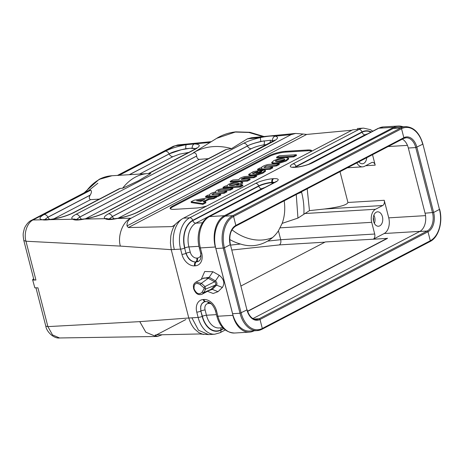 <?xml version="1.0" encoding="UTF-8"?>
<svg xmlns="http://www.w3.org/2000/svg" width="464" height="464" viewBox="0 0 464 464"><rect width="100%" height="100%" fill="white"/><g stroke="black" fill="none" stroke-linecap="round" stroke-linejoin="round"><path stroke-width="0.7" d="M235.428 226.229A0.824 0.597 -117.6 0 0 235.845 225.411L403.842 137.698L401.54 128.719L233.543 216.433A0.824 0.597 -117.6 0 0 232.719 215.69L400.716 127.977L393.275 128.429L225.272 216.137A25.572 16.808 86.6 0 0 224.646 216.485A25.572 16.808 86.6 0 0 215.458 246.941A25.572 16.808 86.6 0 0 215.824 248.518L223.271 248.072L240.01 313.258L232.563 313.705L215.824 248.518M402.967 126.8A24.749 16.269 86.6 0 0 398.228 126.034A24.749 16.269 86.6 0 0 393.704 127.316L224.443 215.685L209.508 216.589A24.749 16.269 86.6 0 0 200.367 247.921L215.296 247.022A24.749 16.269 -93.4 0 1 224.443 215.685L224.646 216.485M393.275 128.429A25.572 16.808 -93.4 0 1 393.907 128.116A25.572 16.808 -93.4 0 1 397.95 127.101L405.391 126.655C413.697 126.916 419.526 132.721 422.89 144.06L439.449 209.421L422.89 144.06M403.738 138.365A14.436 9.489 -93.4 0 1 406.064 137.773A14.436 9.489 -93.4 0 1 415.773 147.564L408.326 148.016L425.065 213.202A14.436 9.489 -93.4 0 1 419.734 231.484L427.176 231.031A0.824 0.597 62.4 0 1 427.999 231.774L260.002 319.487L262.305 328.466A0.824 0.597 62.4 0 1 261.887 329.283A25.572 16.808 -93.4 0 1 257.213 330.606L249.765 331.058A25.572 16.808 -93.4 0 1 232.998 315.253A25.572 16.808 -93.4 0 1 232.563 313.705M254.098 330.791L254.011 330.844A24.749 16.269 -93.4 0 1 249.481 332.125A24.749 16.269 -93.4 0 1 232.835 315.334L217.906 316.233A24.749 16.269 86.6 0 0 234.552 333.024L249.481 332.125M215.458 246.941L232.998 315.253M284.177 200.825A48.215 38.93 -121.7 0 1 282.158 223.37L278.423 230.811A48.215 38.93 -121.7 0 1 268.395 240.642A48.215 38.93 -121.7 0 1 267.606 241.112C258.848 246.065 249.818 247.034 240.514 244.029A48.215 38.93 -121.7 0 1 229.709 239.505M232 229.825A48.215 38.93 -121.7 0 0 272.513 237.603M324.922 242.167L279.398 244.911C280.737 243.884 281.172 242.144 280.708 239.702L278.423 230.811M282.158 223.37L297.946 218.097L309.471 210.627L324.33 209.026C339.184 207.188 347.049 205.001 347.93 202.472L340.019 171.668M32.602 279.711L34.841 287.825L32.602 279.711L33.634 278.748M31.39 220.365L33.002 219.971C27.701 222.389 23.461 232.615 25.967 241.234L35.925 280.018A8.248 1.757 165.6 0 1 33.802 279.403L23.844 240.619M35.925 280.018L32.834 280.018M34.841 287.825L37.932 287.825L47.891 326.61L52.507 334.921L59.543 337.966L155.881 336.499M207.536 291.351L213.173 293.492L218.022 291.665L222.366 287.46C225.023 283.179 223.984 279.119 219.24 275.285L212.895 271.724L204.717 271.504L201.272 279.334M155.887 336.441L145.853 332.253L139.774 321.633L188.784 317.997L171.239 249.673L120.379 246.094L25.967 241.234L23.821 240.526C22.69 233.508 23.136 233.63 24.29 228.891C24.227 228.189 27.399 222.012 31.297 220.406M425.54 215.632L388.739 217.854A12.371 8.132 -93.4 0 1 384.169 233.52L373.607 239.035M247.619 311.402L387.452 238.397L325.351 241.941L241.019 285.975M89.993 190.217L33.002 219.971L42.52 219.797C38.634 219.043 39.179 217.268 44.15 214.484L90.712 190.17L87.783 190.919L31.308 220.4M43.674 219.588L49.758 219.484A4.124 2.245 83.7 0 0 49.207 219.681C46.249 220.081 44.016 220.122 42.52 219.797A4.124 3.579 97.9 0 1 44.109 219.617M122.566 188.251A65.992 43.384 -93.4 0 1 135.633 177.004A65.992 43.384 -93.4 0 1 147.697 173.588A65.992 43.384 -93.4 0 1 150.696 173.565L138.423 180.798L122.566 188.251L120.292 188.39L73.73 212.698C66.619 216.131 58.447 218.457 49.207 219.681L72.854 219.257C70.754 218.266 71.81 216.613 76.038 214.31L194.027 152.708L193.418 152.731L210.105 142.413L194.294 143.933C200.651 144.211 200.883 146.032 194.99 149.391L148.729 173.542M84.761 218.88A4.124 1.56 80.7 0 0 84.413 219.049C78.428 220.296 74.576 220.365 72.854 219.257A4.124 3.863 111.4 0 1 75.359 219.315L78.213 219.646L84.75 218.88C92.701 217.448 99.36 215.412 104.713 212.773L225.156 149.889M84.413 219.049L105.195 218.677C103.333 217.662 104.458 216.038 108.559 213.805L243.716 143.243C248.176 140.992 253.791 139.101 260.553 137.564L247.382 138.829L231.542 148.625L226.49 149.42L105.618 212.529C99.795 215.406 92.725 217.581 84.413 219.049M294.17 133.615L291.131 134.63L275.082 136.167C278.8 136.95 278.203 138.713 273.296 141.462L138.139 212.025C132.431 214.82 125.541 216.961 117.473 218.457C111.024 219.837 106.929 219.913 105.195 218.677A4.124 3.898 114.6 0 1 107.903 218.828L110.739 219.159L117.781 218.295C125.57 216.839 132.054 214.832 137.234 212.274L274.868 140.087M117.792 218.289A4.124 1.45 80.3 0 0 117.473 218.457L131.039 218.213M131.063 218.202C128.174 219.942 126.829 222.517 127.02 225.922L303.021 134.032L295.678 133.446L291.119 134.635L131.063 218.202C122.989 220.945 117.276 235.99 120.379 246.094M139.774 321.633L47.891 326.61L45.791 326.093C46.603 332.021 54.033 338.784 59.543 337.966M185.815 319.551L155.167 335.553L157.528 336.441L162.209 334.747M273.975 140.789L270.396 140.256L260.878 141.427C254.086 143.132 249.609 144.64 247.457 145.957L247.486 146.027C250.166 144.362 255.757 142.634 264.265 140.847A4.124 1.531 -99.4 0 1 263.738 144.878C258.819 145.754 254.649 147.042 251.227 148.735L118.111 218.237M195.669 148.718L192.177 148.109L185.867 148.718A4.124 1.514 -99.5 0 1 186.377 144.693L175.114 145.771L173.263 146.299M216.671 196.301L213.626 197.896L208.533 198.76L202.977 201.66L205.709 202.026L202.733 203.58L191.081 201.782L194.045 200.233L216.671 196.301L216.874 197.084L213.823 198.679L208.736 199.543L204.328 201.846M205.709 202.026L205.906 202.809L202.93 204.363L191.284 202.565L191.081 201.782M239.128 179.597C239.041 178.565 240.874 177.555 244.621 176.564L256.418 175.554L253.756 176.941L244.609 177.561L241.176 179.011L241.611 179.336L249.916 178.947L250.119 179.725L247.451 181.117L230.388 182.149L230.19 181.366L232.853 179.974L239.059 179.603M256.418 175.554L256.621 176.332L253.959 177.724L244.806 178.344L241.877 179.359M262.508 169.952L255.832 173.437C258.964 173.066 260.925 172.451 261.725 171.587L261.017 171.338L264.219 169.917L265.338 170.404L265.541 171.187L262.926 173.147L257.398 174.992L251.529 175.734L248.884 175.166L248.681 174.389L253.356 171.622L262.508 169.952L262.676 170.601M261.081 171.587L258.175 173.101M296.496 155.515L293.834 156.902L276.77 157.934L276.567 157.151L279.229 155.765L296.293 154.732L296.496 155.515M170.381 208.817A12.371 2.633 165.6 0 1 173.014 206.729L269.016 156.606A12.371 2.633 165.6 0 1 285.899 152.088L307.62 150.783A12.371 2.633 165.6 0 1 311.68 151.229M288.544 158.178L288.747 158.955L286.102 161.049L279.27 163.241L274.543 163.821L271.916 163.229L271.713 162.446L273.922 160.579L279.27 158.624L285.557 157.574L288.544 158.178L285.899 160.266L279.073 162.458L274.34 163.038L271.713 162.446M279.073 163.722L276.411 165.114L266.585 165.892L263.836 167.307L272.559 167.127L269.897 168.513L257.537 169.261L260.008 167.968L261.824 167.858C260.182 167.127 266.139 164.621 269.045 164.395L279.073 163.722L279.276 164.505L276.608 165.897L264.515 167.539M272.559 167.127L272.762 167.904L270.1 169.296L257.735 170.039L257.537 169.261M242.892 185.67L240.23 187.062L223.167 188.088L222.969 187.305L225.452 186.012L227.267 185.902L226.989 185.635L228.92 184.092L233.972 182.497L239.876 181.772L242.573 182.335L236.472 185.264L242.695 184.887L242.892 185.67M242.573 182.335L242.776 183.112L239.934 185.055M220.609 194.248L217.947 195.64L205.581 196.382L208.04 195.1L209.728 195.002C209.45 193.935 211.445 192.891 215.708 191.881C215.667 190.663 217.773 189.596 222.012 188.686L232.748 187.908L230.086 189.3C221.496 189.44 216.212 190.692 218.422 191.47L226.693 191.069L224.031 192.461L214.409 193.152L211.793 194.445L220.609 194.248L220.806 195.031L218.144 196.417L216.723 196.504M214.867 196.62L205.784 197.165L205.581 196.382M232.748 187.908L232.951 188.691L230.289 190.078L218.637 191.487M226.693 191.069L226.896 191.852L224.234 193.244L212.535 194.671M311.831 151.148A12.371 2.633 -14.4 0 0 311.825 150.881A12.371 2.633 -14.4 0 0 307.417 150L285.702 151.31A12.371 2.633 -14.4 0 0 268.813 155.829L172.817 205.946A12.371 2.633 -14.4 0 0 170.137 208.464A12.371 2.633 -14.4 0 0 174.545 209.345L196.26 208.034A12.371 2.633 -14.4 0 0 206.805 205.981M203.887 287.802L200.175 284.606L201.359 283.313L204.972 286.572L214.554 281.776L208.284 278.272L201.359 283.313L195.866 282.141C192.751 284.548 193.366 285.812 193.621 288.73C195.095 292.424 197.333 295.875 202.182 294.176L211.12 289.316L203.742 292.593L202.176 294.159M202.948 278.452L209.183 277.263L208.284 278.272L203.911 277.948L195.866 282.141M204.114 288.614L203.911 287.819L204.972 286.572L205.622 289.095L204.102 288.637L202.118 292.175M219.24 275.285L215.476 280.911C216.961 282.269 217.326 283.684 216.566 285.145L212.297 289.391L211.12 289.316L215.412 285.116L205.622 289.095L203.742 292.593L202.113 292.187C199.114 295 196.429 293.88 194.062 288.823C193.795 283.637 195.831 282.228 200.164 284.594M222.366 287.46L216.566 285.145L215.412 285.116C216.143 283.904 215.859 282.796 214.554 281.781M214.554 281.776L215.476 280.911L209.183 277.263L212.895 271.724M155.231 335.014L155.167 335.553L155.91 334.886L199.45 333.964L208.62 334.585M373.317 217.506A5.156 3.387 -93.4 0 1 373.416 217.848A5.156 3.387 -93.4 0 1 373.532 221.102M373.885 215.122A7.215 4.744 -93.4 0 1 374.384 223.399M379.767 225.858A7.215 4.744 86.6 0 0 382.638 217.715A7.215 4.744 86.6 0 0 377.58 211.822A7.215 4.744 86.6 0 0 373.276 219.31A7.215 4.744 86.6 0 0 378.444 226.229A7.215 4.744 86.6 0 0 379.767 225.858M366.705 157.737A7.215 4.744 -93.4 0 1 362.407 163.775A7.215 4.744 -93.4 0 1 358.892 161.814M356.833 162.887A10.312 6.78 86.6 0 0 362.599 166.86A10.312 6.78 86.6 0 0 364.484 166.327L371.681 162.568A4.124 2.709 -93.4 0 1 372.435 162.354A4.124 2.709 -93.4 0 1 375.208 165.155L372.522 154.698M388.739 217.854L384.233 200.286L347.93 202.472M324.33 209.026L382.707 205.511L375.504 209.27L304.773 213.533M307.185 188.807L309.471 210.627M382.707 205.511A4.124 2.709 86.6 0 0 384.233 200.286M373.514 239.041A4.124 2.709 86.6 0 0 374.703 234.036L371.699 222.326A10.312 6.78 -93.4 0 1 375.504 209.27M303.021 134.032L306.669 134.438L128.348 227.54L171.889 226.612L173.002 226.258L175.114 224.512C178.228 221.577 181.018 219.46 183.489 218.155C175.311 222.099 170.943 237.069 174.342 249.493L180.589 249.116A24.749 16.269 -93.4 0 1 189.735 217.778L183.489 218.155L352.75 129.787L358.997 129.41A24.749 16.269 -93.4 0 1 363.521 128.128L357.274 128.505M269.735 143.092A4.124 3.097 89.9 0 0 270.396 140.256L273.917 140.824M108.924 219.513L112.329 216.589L108.999 219.066M76.554 219.565L79.779 217.024L76.485 219.559M194.027 152.708C195.541 152.865 196.417 153.961 196.655 156.003L196.666 156.084C196.887 158.12 197.774 159.21 199.329 159.355L208.382 158.647M185.867 148.718C177.387 150.504 171.819 152.227 169.151 153.886L181.389 149.704L190.321 148.248L195.611 148.753M90.712 190.17C91.814 191.081 91.634 192.728 90.178 195.112L90.126 195.228C88.873 197.444 89.03 198.917 90.596 199.648L99.302 199.12M44.695 219.681L47.885 217.193L44.625 219.675M118.975 188.848L120.292 188.39M177.799 144.93L175.114 145.771L118.123 175.525M119.184 175.305L165.41 151.171C171.152 148.329 178.141 146.166 186.377 144.693L194.294 143.933A4.124 3.12 -89.8 0 0 192.177 148.109M263.993 136.515L249.905 132.304L235.845 131.857C228.845 132.623 222.424 134.798 216.589 138.394L210.105 142.413M193.418 152.731A65.992 53.279 58.3 0 1 211.48 146.775A65.992 53.279 58.3 0 1 231.542 148.625M225.202 149.872L226.49 149.42M247.382 138.829L251.616 137.727L294.112 133.574M260.878 141.427A4.124 0.65 77.6 0 1 260.553 137.564C267.287 136.178 272.136 135.708 275.082 136.167A4.124 3.608 98.7 0 0 272.467 140.314M208.533 334.59L214.774 334.213A24.749 16.269 -93.4 0 1 198.128 317.428L188.796 318.043C190.136 322.387 192.067 326.047 194.59 329.022L198.766 332.584L203.354 334.486M191.881 317.805L198.511 330.252L208.533 334.573M175.119 224.518C172.962 227.865 171.512 231.785 170.781 236.286L170.433 243.003L171.228 249.626L174.342 249.493M306.669 134.438L351.915 130.222M128.348 227.54L127.02 225.922M296.293 154.732L293.631 156.124L293.834 156.902M293.631 156.124L276.567 157.151M275.604 161.379C276.909 162.388 285.998 160.144 284.734 159.216C283.487 158.207 274.323 160.451 275.604 161.379L275.552 161.292M284.409 159.807L276.126 161.571M276.411 165.114L276.608 165.897M269.897 168.513L270.1 169.296M261.824 167.858L261.818 168.374M253.878 173.536L257.862 171.454L252.288 173.304L253.878 173.536M261.017 171.338L261.203 172.051M265.338 170.404L262.723 172.37L257.195 174.209L251.331 174.957L248.681 174.389M255.705 172.579L252.996 173.548M253.756 176.941L253.959 177.724M244.609 177.561L244.806 178.344M241.611 179.336L241.234 179.22M249.916 178.947L247.254 180.339L247.451 181.117M247.254 180.339L230.19 181.366M229.477 185.403C231.571 186.279 240.016 184.104 238.589 183.367C237.005 182.503 228.01 184.556 229.477 185.403L229.419 185.31M242.695 184.887L240.033 186.279L240.23 187.062M240.033 186.279L222.969 187.305M238.189 183.993L230.051 185.577M217.947 195.64L218.144 196.417M209.728 195.002L209.769 195.541M215.708 191.881L215.743 192.415M230.086 189.3L230.289 190.078M217.906 191.255L218.422 191.47M224.031 192.461L224.234 193.244M200.964 201.388L204.757 199.404L196.516 200.784L200.964 201.388M202.461 200.605L199.213 201.15M213.626 197.896L213.823 198.679M208.533 198.76L208.736 199.543M202.733 203.58L202.93 204.363M408.326 148.016A14.436 9.489 86.6 0 0 402.352 139.125M252.921 318.571L419.734 231.484M247.556 311.211L387.399 238.2M279.398 244.911L231.791 250.038M393.907 128.116L393.704 127.316L378.775 128.215L312.835 162.644A12.731 2.709 165.6 0 1 295.458 167.289L294.837 167.33A12.731 2.709 165.6 0 1 293.057 163.833L358.997 129.41A3.091 2.239 62.4 0 1 362.001 131.944L296.061 166.367A9.651 2.053 -14.4 0 0 294.715 167.197M230.527 245.108L240.514 244.029M267.606 241.112L280.708 239.702L374.703 234.036M297.946 218.097L296.258 194.515M181.94 254.382L180.589 249.116A3.091 0.655 -14.4 0 0 184.637 248.072L185.989 253.344C187.839 258.86 191.04 261.76 195.593 262.038L198.981 261.023A9.622 6.954 62.4 0 1 196.411 261.87L196.214 262.003A3.091 2.036 -93.4 0 0 195.234 265.82L194.613 265.86A12.731 9.205 62.4 0 1 181.94 254.382A3.091 0.655 -14.4 0 0 185.989 253.344L184.637 248.072A21.924 14.413 86.6 0 1 192.74 220.313L258.674 185.89L258.779 186.203A9.622 2.047 165.6 0 1 271.91 182.688L271.846 182.364A9.651 2.053 -14.4 0 0 258.674 185.89A3.091 2.239 62.4 0 0 255.67 183.355A12.731 2.709 165.6 0 1 273.047 178.704L273.667 178.669A12.731 2.709 165.6 0 1 275.448 182.161L209.508 216.589A3.091 2.239 62.4 0 0 208.829 216.775C200.088 221.108 195.999 235.619 199.265 247.701A3.091 0.655 -14.4 0 0 200.367 247.921L201.718 253.193A12.731 9.205 62.4 0 1 195.234 265.82M216.555 310.967L217.906 316.233A3.091 0.655 165.6 0 1 216.804 316.013L215.453 310.747A3.091 0.655 165.6 0 0 216.555 310.967A12.731 9.205 62.4 0 0 203.882 299.489A3.091 2.036 86.6 0 0 205.958 301.588L205.343 301.629A3.091 2.036 -93.4 0 1 203.261 299.529L203.882 299.489M223.509 328.431L220.876 329.805A21.593 14.193 -93.4 0 1 202.403 316.274L200.825 311.112L202.176 316.384A3.091 0.655 165.6 0 1 198.128 317.428L196.777 312.156A12.731 9.205 62.4 0 1 203.261 299.529M419.949 231.362L384.169 233.52M84.152 192.809L99.047 179.4C103.188 177.242 107.515 176.018 112.015 175.74L99.951 179.156C94.517 182.004 89.68 186.4 85.451 192.34M87.487 191.522L97.852 183.245M262.937 136.619L248.89 132.46L235.283 132.054L216.671 138.342M172.817 205.946L173.014 206.729M268.813 155.829L269.016 156.606M285.702 151.31L285.899 152.088M307.417 150L307.62 150.783M193.888 288.48L194.062 288.817M209.247 290.476L212.297 289.391L218.022 291.665M295.307 167.173A9.622 2.047 165.6 0 1 296.165 166.68L296.061 166.367A3.091 2.239 62.4 0 0 293.057 163.833M296.334 167.11A3.091 2.239 62.4 0 1 296.165 166.68L362.1 132.257L362.001 131.944A21.924 14.413 86.6 0 1 371.275 131.962M367.459 133.957A18.769 12.337 86.6 0 0 365.104 134.792L365.957 134.74M370.945 132.136A21.593 14.193 -93.4 0 0 362.1 132.257A3.091 2.239 62.4 0 0 365.104 134.792L308.282 164.459M365.626 165.735L375.208 165.155M388.153 146.537L407.45 145.371M371.699 222.326L280.024 227.853M301.472 191.789L301.6 192.27C303.491 199.665 304.251 206.99 303.874 214.235M298.079 193.563L301.6 192.27M221.142 327.839A3.091 2.239 -117.6 0 0 220.876 329.805L220.934 330.124L223.741 328.657M198.94 246.314L188.912 246.923L190.263 252.19A6.542 4.727 -117.6 0 0 196.771 258.083L197.391 258.048A3.091 2.036 86.6 0 1 196.411 261.87L195.593 262.038A3.091 2.036 -93.4 0 0 194.613 265.86M196.771 258.083A3.091 2.036 86.6 0 1 195.791 261.905A9.622 6.954 62.4 0 1 186.215 253.234A3.091 0.655 165.6 0 1 190.263 252.19M197.391 258.048A6.542 4.727 -117.6 0 0 200.906 254.434M264.886 187.508A6.542 1.392 -14.4 0 0 261.783 188.732L195.843 223.161A18.769 12.337 86.6 0 0 188.912 246.923A3.091 0.655 165.6 0 0 184.863 247.962A21.593 14.193 -93.4 0 1 192.838 220.626L192.74 220.313A3.091 2.239 62.4 0 0 189.735 217.778L255.67 183.355M202.501 222.761L195.843 223.161A3.091 2.239 -117.6 0 1 192.838 220.626L258.779 186.203A3.091 2.239 -117.6 0 0 261.783 188.732M271.991 183.796A3.091 2.036 86.6 0 0 271.91 182.688L272.53 182.654L271.846 182.364A3.091 2.036 -93.4 0 1 273.047 178.704M272.612 183.471A3.091 2.036 86.6 0 0 272.53 182.654A9.622 2.047 165.6 0 1 274.201 182.642M274.705 182.381A9.651 2.053 -14.4 0 0 272.467 182.329A3.091 2.036 -93.4 0 1 273.667 178.669M383.299 126.939A24.749 16.269 86.6 0 0 378.775 128.215A3.091 2.239 -117.6 0 0 378.09 128.4L383.299 126.939L398.228 126.034M267.084 144.478L263.738 144.878M243.716 143.243A4.124 2.981 62.4 0 1 247.457 145.957L112.3 216.52A4.124 2.981 -117.6 0 0 108.559 213.805M114.33 218.84A4.124 2.981 62.4 0 1 112.329 216.589L247.486 146.027A4.124 2.981 -117.6 0 0 251.227 148.735M196.655 156.003L79.779 217.024A4.124 2.981 -117.6 0 0 76.038 214.31M81.792 219.333A4.124 2.981 62.4 0 1 79.808 217.088L196.666 156.084M188.778 152.407L179.614 154.129L172.921 156.664L139.571 174.075M165.41 151.171A4.124 2.981 -117.6 0 1 169.151 153.886L129.288 174.696M129.473 174.684L169.18 153.955A4.124 2.981 62.4 0 0 172.921 156.664M90.596 199.648L53.702 218.909M90.178 195.112L47.885 217.193A4.124 2.981 -117.6 0 0 44.15 214.484M49.845 219.472A4.124 2.981 62.4 0 1 47.92 217.262L90.126 195.228M199.329 159.355L85.591 218.735M211.439 303.972A6.542 4.727 -117.6 0 0 209.049 303.439L208.429 303.479A6.542 4.727 -117.6 0 0 205.094 309.964A3.091 0.655 -14.4 0 0 201.051 311.008A9.622 6.954 62.4 0 1 204.299 301.826M204.346 301.809L201.718 303.816L200.686 306.205L200.825 311.112A3.091 0.655 165.6 0 1 196.777 312.156M216.45 314.633L206.451 315.236A18.769 12.337 86.6 0 0 219.072 327.967L222.842 327.741M205.094 309.964L206.451 315.236A3.091 0.655 -14.4 0 0 202.403 316.274L202.176 316.384A21.924 14.413 86.6 0 0 220.934 330.124A3.091 2.239 62.4 0 1 219.982 332.746L225.278 329.979M171.889 226.612L174.116 225.452M279.27 163.241L279.073 162.458M148.265 173.559L194.085 149.634A4.124 2.981 62.4 0 1 194.99 149.391M273.296 141.462A4.124 2.981 -117.6 0 0 272.368 141.717M137.211 212.286A4.124 2.981 62.4 0 1 138.139 212.025M104.69 212.785A4.124 2.981 62.4 0 1 105.618 212.529M72.796 212.959A4.124 2.981 62.4 0 1 73.73 212.698M312.835 162.644A3.091 2.239 -117.6 0 0 312.156 162.829L378.09 128.4M295.458 167.289A3.091 2.036 -93.4 0 1 296.026 167.133C301.896 166.553 307.272 165.12 312.156 162.829M294.837 167.33A3.091 2.036 -93.4 0 1 295.406 167.168L296.026 167.133M199.265 247.701L200.616 252.973A3.091 0.655 -14.4 0 0 201.718 253.193M208.829 216.775L274.769 182.346A3.091 2.239 62.4 0 1 275.448 182.161M208.319 301.989A3.091 2.036 -93.4 0 1 209.049 303.439M208.429 303.479A3.091 2.036 86.6 0 0 207.35 301.704M425.065 213.202L433.637 212.454A15.26 10.034 86.6 0 1 427.999 231.774L430.302 240.752L262.305 328.466A24.749 16.269 -93.4 0 1 241.135 312.956L224.396 247.77L230.208 244.737A15.26 10.034 86.6 0 1 235.845 225.411L233.543 216.433A24.749 16.269 86.6 0 0 224.396 247.77L223.271 248.072A25.572 16.808 86.6 0 1 232.719 215.69L225.272 216.137M403.425 138.516A0.824 0.597 -117.6 0 0 403.842 137.698A15.26 10.034 -93.4 0 1 416.898 147.262L433.637 212.454L439.449 209.421A24.749 16.269 86.6 0 1 430.302 240.752A0.824 0.597 62.4 0 1 429.884 241.57M253.93 319.058L259.179 318.745L427.176 231.031A14.436 9.489 86.6 0 0 432.512 212.756L415.773 147.564L422.71 144.229A24.749 16.269 -93.4 0 0 401.54 128.719A0.824 0.597 -117.6 0 0 400.716 127.977A25.572 16.808 -93.4 0 1 405.391 126.655M439.628 209.252C443.12 221.972 438.666 237.382 430.064 241.524L262.067 329.231L257.213 330.606A25.572 16.808 -93.4 0 1 240.01 313.258L246.947 309.923L230.388 244.569L246.947 309.923A15.26 10.034 -93.4 0 0 260.002 319.487A0.824 0.597 62.4 0 0 259.179 318.745A14.436 9.489 -93.4 0 1 256.54 319.493C252.294 319.47 249.156 316.228 247.121 309.755M362.599 166.86L347.472 167.777M173.176 146.334L117.485 175.409M147.697 173.588L112.015 175.74M173.165 146.334L177.84 144.93L211.358 141.653M45.768 325.995L35.966 287.825M157.528 336.446L156.153 336.493M295.678 133.446L294.257 133.557M227.186 186.418L226.989 185.635M194.085 149.634L196.597 147.993M49.758 219.484C58.557 218.289 66.248 216.114 72.825 212.947L119.062 188.802M295.406 167.168L292.865 167.081L293.318 167.371M372.789 131.173L370.423 129.659L363.521 128.128M200.616 252.973C201.341 257.195 200.761 259.898 198.882 261.093M274.769 182.346L276.271 181.383L276.016 181.853M205.958 301.588C209.995 301.687 213.162 304.738 215.453 310.747M205.343 301.629L204.201 301.861M216.804 316.013C219.75 326.818 225.666 332.491 234.552 333.024M214.774 334.213L219.982 332.746M230.388 244.569C228.822 235.787 230.562 229.663 235.608 226.177L403.605 138.469L406.064 137.773"/></g></svg>
